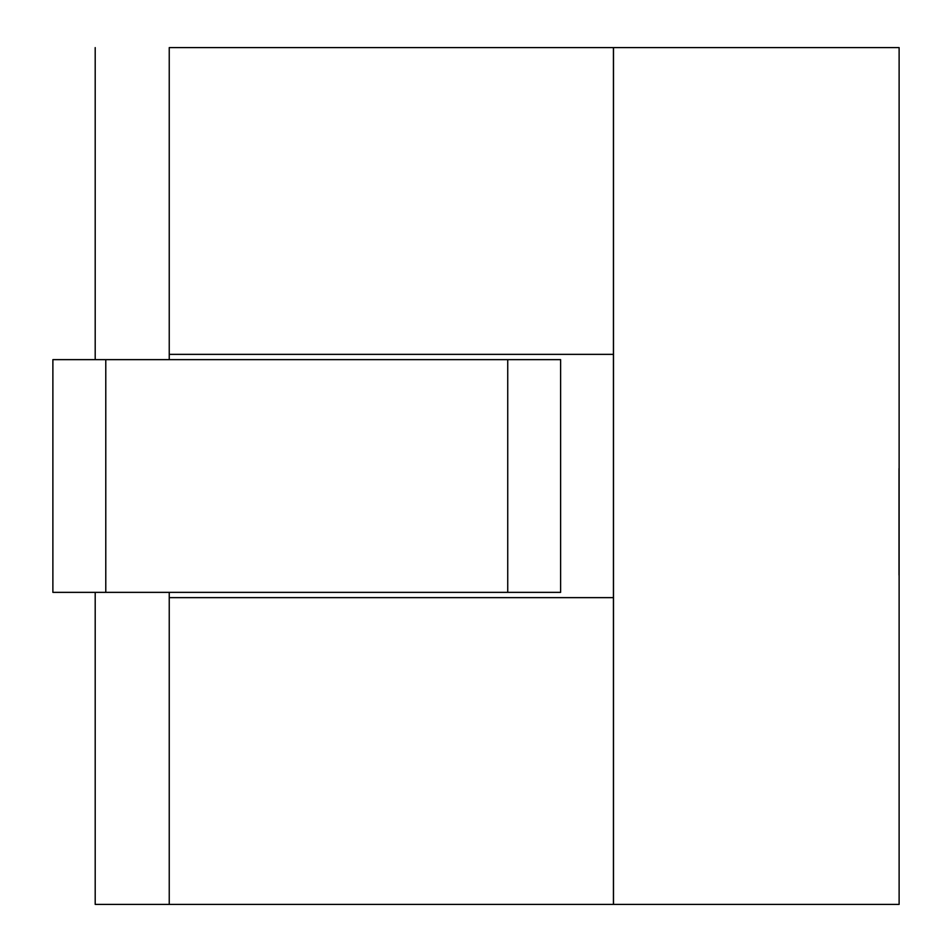 <?xml version="1.0" encoding="UTF-8"?>
<svg xmlns="http://www.w3.org/2000/svg" width="952" height="952" viewBox="0 0 952 952"><rect width="100%" height="100%" fill="white"/><g stroke="black" fill="none" stroke-linecap="round" stroke-linejoin="round"><path stroke-width="1.43" d="M899.116 47.6L613.516 47.6L613.516 904.4L899.116 904.4L899.116 47.6L899.116 904.4L613.516 904.4L613.516 47.6L899.116 47.6M899.116 468.503L899.116 575.127M899.009 575.127L899.009 468.503M52.884 592.358L52.884 359.642L52.884 592.358L105.779 592.358L105.779 359.642L52.884 359.642L105.779 359.642L105.779 592.358L507.737 592.358L507.737 359.642L105.779 359.642L507.737 359.642L507.737 592.358L560.621 592.358L560.621 359.642L507.737 359.642L560.621 359.642L560.621 592.358L52.884 592.358M95.2 904.4L95.2 592.358L95.2 904.4L169.242 904.4L169.242 592.358L169.242 597.642L613.409 597.642L169.242 597.642L169.242 904.4L95.2 904.4M95.2 359.642L95.2 47.6L95.2 359.642M169.242 47.6L613.409 47.6L169.242 47.6L169.242 354.358L169.242 47.6M169.242 359.642L169.242 354.358L613.409 354.358L169.242 354.358L169.242 359.642M613.409 904.4L169.242 904.4L613.409 904.4L613.409 47.6L613.409 904.4"/></g></svg>
